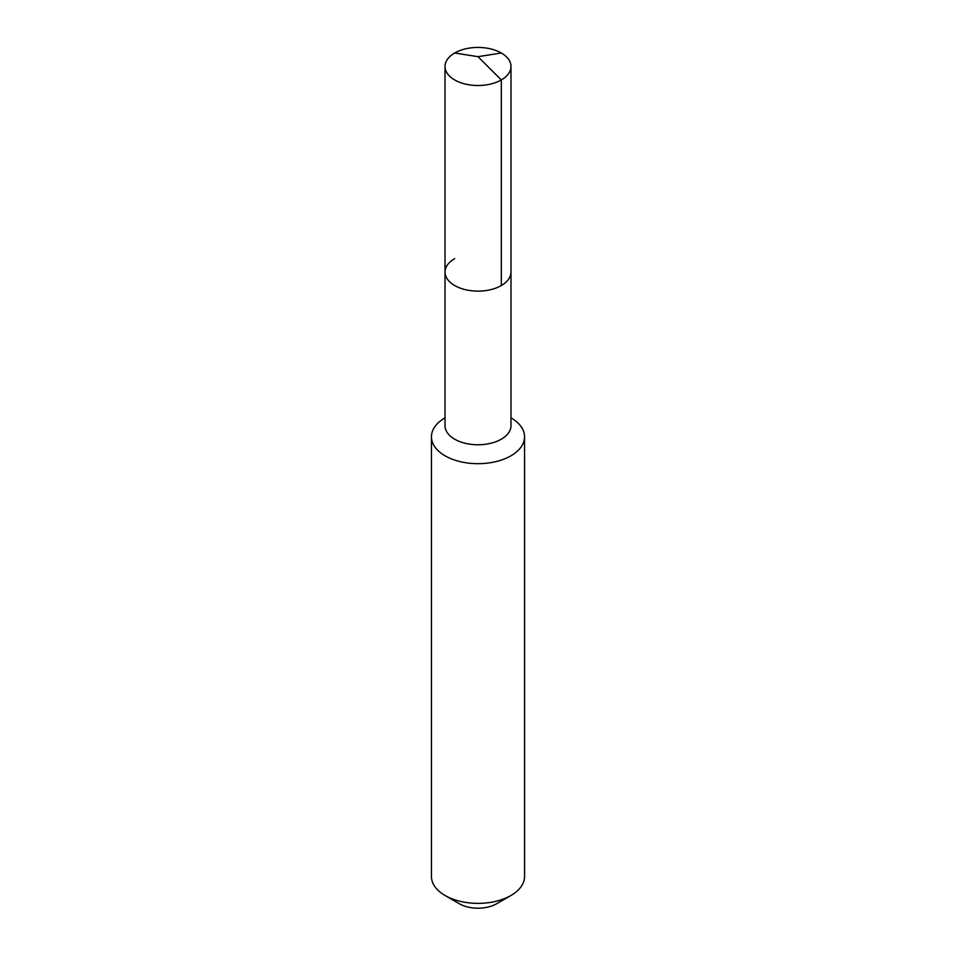 <?xml version="1.0" encoding="UTF-8"?>
<svg xmlns="http://www.w3.org/2000/svg" width="956" height="956" viewBox="0 0 956 956"><rect width="100%" height="100%" fill="white"/><g stroke="black" fill="none" stroke-linecap="round" stroke-linejoin="round"><path stroke-width="1.43" d="M445.018 272.078L445.018 66.478A32.982 19.036 180 0 0 465.381 84.068A32.982 19.036 180 0 0 501.314 79.934L478 56.679L501.314 79.934A32.982 19.036 0 0 0 510.982 66.478L510.982 425.719A32.982 19.036 0 0 1 501.314 439.186A32.982 19.036 180 0 1 465.381 443.309A32.982 19.036 180 0 1 445.018 425.719L445.018 272.078A32.982 19.036 180 0 0 465.381 289.668A32.982 19.036 180 0 0 501.314 285.545A32.982 19.036 0 0 0 510.982 272.078A32.982 19.036 0 0 1 501.314 285.545L501.314 79.934L501.314 285.545A32.982 19.036 180 0 1 465.381 289.668A32.982 19.036 180 0 1 445.018 272.078A32.982 19.036 180 0 1 454.686 258.622M524.557 436.808L524.557 876.497A46.557 26.876 0 0 1 510.922 895.497L496.654 903.743L510.922 895.497A46.557 26.876 180 0 1 445.078 895.497A46.557 26.876 180 0 1 431.443 876.497L431.443 436.808A46.557 26.876 180 0 0 460.183 461.64A46.557 26.876 180 0 0 510.922 455.809A46.557 26.876 0 0 0 524.557 436.808A46.557 26.876 0 0 0 510.982 417.832M431.443 436.808A46.557 26.876 180 0 1 445.018 417.832M496.654 903.743A26.386 15.236 180 0 1 459.346 903.743L445.078 895.497M510.982 66.478A32.982 19.036 0 0 0 490.619 48.887A32.982 19.036 0 0 0 454.686 53.01A32.982 19.036 180 0 0 445.018 66.478M501.314 53.01L478 56.679L454.686 53.01"/></g></svg>
